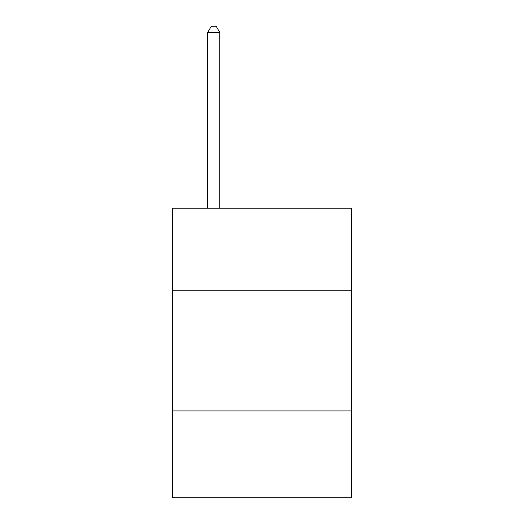 <?xml version="1.0" encoding="UTF-8"?>
<svg xmlns="http://www.w3.org/2000/svg" width="524" height="524" viewBox="0 0 524 524"><rect width="100%" height="100%" fill="white"/><g stroke="black" fill="none" stroke-linecap="round" stroke-linejoin="round"><path stroke-width="0.79" d="M351.303 290.237L351.303 208.179L172.697 208.179L172.697 290.237L351.303 290.237L351.303 497.8L172.697 497.8L172.697 290.237M351.303 410.914L172.697 410.914M219.766 208.179L219.766 32.475L207.694 32.475L207.694 208.179M207.694 32.475L211.316 26.2L216.143 26.2L219.766 32.475"/></g></svg>
